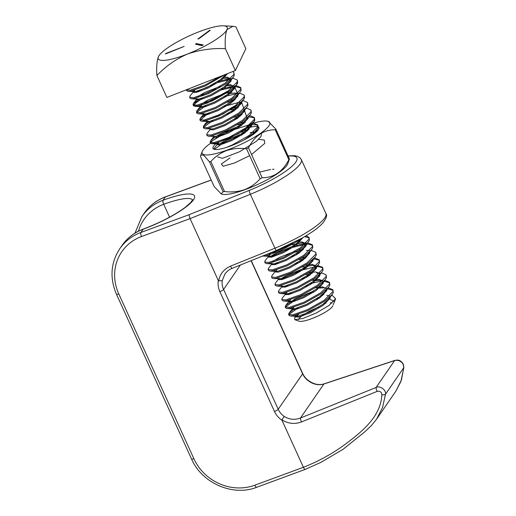 <?xml version="1.0" encoding="UTF-8"?>
<svg xmlns="http://www.w3.org/2000/svg" width="516" height="516" viewBox="0 0 516 516"><rect width="100%" height="100%" fill="white"/><g stroke="black" fill="none" stroke-linecap="round" stroke-linejoin="round"><path stroke-width="0.77" d="M211.218 180.058L165.301 196.996L163.082 200.221A45.473 9.611 155.5 0 1 193.448 199.847A45.473 9.611 155.5 0 1 143.113 229.246A50.523 46.582 -145.5 0 0 121.969 245.539L119.751 248.764A50.523 46.582 34.5 0 1 140.894 232.471L189.262 214.63C189.024 215.424 189.301 216.752 190.088 218.623L141.519 236.541A47.156 43.473 -145.5 0 0 118.783 293.914L193.874 458.685A47.156 43.473 -145.5 0 0 254.84 485.195L303.408 467.283C321.087 460.343 337.238 450.978 351.867 439.174C366.373 427.861 380.963 413.948 381.859 394.734C381.511 391.992 379.931 390.876 377.132 391.392A3.367 0.671 -112 0 1 376.093 387.477C379.782 385.239 386.581 390.173 385.471 394.282L382.608 407.356L376.499 419.302L395.888 391.128L401.39 380.053L403.802 367.644L403.209 364.522C401.19 361.039 398.32 359.723 394.605 360.587A3.367 1.496 -108.3 0 1 394.908 360.387L324.19 383.814C320.5 384.981 315.431 385.317 308.781 380.782L308.594 380.976A16.841 15.525 34.5 0 1 302.615 373.81L251.066 260.696M381.859 394.734A3.367 0.948 5 0 0 385.471 394.282L403.802 367.644A3.367 1.348 3.5 0 0 403.886 367.379L400.926 381.408L395.888 391.128M305.311 469.276C304.904 469.708 304.272 469.044 303.408 467.283L281.994 420.295A20.208 18.634 34.5 0 1 274.48 411.465L219.868 291.63A20.208 18.634 34.5 0 1 218.333 280.588L218.661 280.93L222.267 280.575A16.841 15.525 -145.5 0 0 223.596 289.45L278.208 409.285L302.615 373.81A3.367 0.71 -24.5 0 0 302.692 373.52C304.04 376.435 306.072 378.86 308.781 380.782M189.262 214.63L249.318 190.372A3.367 0.671 68 0 0 250.35 194.287L274.925 248.215A50.523 10.675 -24.5 0 0 325.893 213.495L301.318 159.573A50.523 10.675 155.5 0 1 250.35 194.287L190.088 218.623L218.333 280.588M377.132 391.392L301.518 421.927C294.7 424.436 288.18 423.733 281.962 419.837L281.994 420.295M281.962 419.837L284.187 416.451C289.373 419.624 294.804 420.14 300.486 418.018L376.093 387.477L394.605 360.587L323.88 384.014C318.636 385.517 313.541 384.504 308.594 380.976M218.661 280.93C219.945 274.002 223.899 269.075 230.523 266.146A3.367 0.671 68 0 0 232.116 268.352C229.356 269.391 226.93 271.319 224.853 274.125L222.267 280.575M376.499 419.295L371.23 425.732L364.599 431.995L343.043 449.333L320.81 462.407L305.162 469.418L256.742 487.278A3.367 1.097 69.8 0 1 254.84 485.195M301.518 421.927A3.367 0.671 -112 0 1 300.486 418.018L323.88 384.014A3.367 1.496 -108.3 0 1 324.19 383.814M209.722 30.257L197.88 39.042L199.105 38.61L210.154 30.354L209.722 30.257M196.215 43.621L195.467 44.183L201.879 45.576L203.214 44.918L196.215 43.621M202.601 45.376L196.344 44.37M298.396 319.61A18.95 4.005 155.5 0 1 298.474 319.449A18.95 4.005 155.5 0 1 318.765 307.052M332.788 305.84A18.95 4.005 155.5 0 1 332.71 306.001A18.95 4.005 155.5 0 1 316.992 316.489A18.95 4.005 155.5 0 1 299.119 321.184L294.817 319.688L294.572 317.856L298.848 314.238M323.855 303.589L325.983 303.163M330.227 302.808L332.065 303.027M333.207 304.782L335.632 298.738L328.885 305.543L316.185 313.038L302.808 318.501L294.817 319.688M194.874 90.061L190.146 95.776L189.649 97.285L193.726 97.653L208.419 92.512L225.157 83.102L233.89 74.394L233.916 72.588L232.813 71.537M189.649 97.285L190.075 98.221L191.5 98.82L194.151 98.588L208.845 93.448L225.582 84.044L233.071 77.465L234.316 75.33L233.916 72.588M198.989 99.001L193.352 103.555L193.061 104.774L197.138 105.141L211.831 100.001L228.569 90.597L237.302 81.883L237.328 80.077L233.561 78.445L232.323 78.426M230.039 78.587L217.758 81.483M195.577 91.506L193.952 92.558M193.061 104.774L193.487 105.709L194.913 106.309L197.564 106.077L212.257 100.936L228.994 91.532L236.483 84.953L237.728 82.818L237.328 80.077M226.234 80.219L229.646 79.619L217.546 82.631L199.956 90.165L196.003 92.448M202.401 106.489L196.77 111.043L196.473 112.262L200.556 112.63L215.243 107.489L231.981 98.085L240.714 89.371L240.746 87.565L236.973 85.933L235.664 85.92M234.258 85.998L221.177 88.971M196.473 112.262L196.899 113.204L198.325 113.797L200.982 113.565L215.669 108.424L232.413 99.02L239.895 92.441L241.146 90.306L240.746 87.565M240.888 88.068L236.502 86.849L234.69 86.933M229.646 87.707L233.064 87.107L221.603 89.907M237.476 80.573L236.67 84.701L229.994 90.816L207.645 102.91L198.196 105.954L193.616 105.896L195.235 102.929L202.685 98.021L193.784 104.49M205.813 113.978L200.182 118.532L199.885 119.757L203.968 120.118L218.655 114.978L235.399 105.574L244.132 96.86L244.158 95.06L240.385 93.422L239.082 93.409M237.676 93.486L224.589 96.46M199.885 119.757L200.318 120.692L201.737 121.286L204.394 121.054L219.081 115.913L235.825 106.509L243.307 99.93L244.558 97.801L244.158 95.06M206.11 105.509L197.196 111.978L196.88 112.643M209.232 121.466L203.594 126.02L203.304 127.246L207.38 127.607L222.067 122.466L238.811 113.062L247.545 104.355L247.57 102.549L243.797 100.917L242.546 100.846M203.304 127.246L203.73 128.181L205.155 128.781L207.806 128.549L222.499 123.408L239.237 113.997L246.719 107.418L247.97 105.29L247.57 102.549M206.245 114.913L200.292 120.131M210.251 129.303L207.006 133.509L206.716 134.734L210.792 135.102L225.486 129.961L242.223 120.551L250.957 111.843L250.982 110.037L247.216 108.405L245.958 108.334M234.67 110.437L231.413 111.437M206.716 134.734L207.142 135.669L208.567 136.269L211.218 136.037L225.911 130.896L242.649 121.486L250.131 114.913L251.382 112.778L250.982 110.037M231.839 112.372L227.13 114.036M212.934 120.486L204.02 126.955L203.704 127.626M214.437 137.501L210.631 140.713L210.128 142.222L214.205 142.59L228.898 137.45L245.635 128.039L254.369 119.331L254.394 117.525L250.628 115.894L249.37 115.823M238.082 117.925L234.825 118.925M210.128 142.222L210.554 143.158L211.979 143.758L214.63 143.525L229.323 138.385L246.061 128.981L253.55 122.402L254.794 120.267L254.394 117.525M226.369 147.428L232.31 144.938L249.047 135.534L257.781 126.82L257.813 125.014L254.04 123.382L252.782 123.311M241.501 125.42L237.599 126.626L220.01 134.166L216.056 136.45M244.036 139.965L249.473 136.469L256.962 129.89L258.206 127.755L257.813 125.014M238.669 127.355L220.435 135.102L210.85 141.939L210.528 142.603M244.913 132.909L241.017 134.121L223.422 141.655L217.849 144.99M218.765 142.487L213.547 149.06M242.081 134.844L223.176 142.958M268.275 256.626L265.031 260.838L264.74 262.057L268.817 262.425L283.51 257.284L300.248 247.874L308.981 239.166L309.007 237.36L306.046 235.799M264.74 262.057L265.166 262.992L266.591 263.592L269.242 263.36L283.935 258.219L300.673 248.815L308.155 242.236L309.406 240.101L309.007 237.36M309.155 237.857L304.64 236.644M272.184 263.476L268.443 268.326L268.152 269.546L272.229 269.913L286.922 264.772L303.66 255.368L312.393 246.654L312.419 244.848L308.652 243.217L307.343 243.204M305.936 243.281L292.211 246.461L274.622 253.995L269.042 257.329M268.152 269.546L268.578 270.481L270.003 271.081L272.654 270.848L287.348 265.708L304.085 256.304L311.574 249.725L312.819 247.59L312.419 244.848M312.567 245.345L308.181 244.132L306.639 244.197M304.73 244.397L292.637 247.403L275.047 254.936L271.094 257.22M275.099 271.603L271.861 275.815L271.564 277.034L275.641 277.402L290.334 272.261L307.072 262.857L315.805 254.143L315.837 252.337L312.064 250.705L310.806 250.634M299.525 252.743L296.268 253.743M274.08 263.773L272.461 264.824M271.564 277.034L271.99 277.976L273.416 278.569L276.073 278.337L290.76 273.196L307.504 263.792L314.986 257.213L316.237 255.078L315.837 252.337M296.694 254.678L291.979 256.336M277.789 262.792L274.506 264.708M313.019 259.361L312.999 260.767L306.246 267.791L293.223 275.363L281.807 279.595L278.679 279.446L279.008 278.453L275.273 283.303L274.976 284.529L279.059 284.89L293.746 279.749L310.49 270.345L319.223 261.631L319.249 259.832L315.476 258.194L314.276 258.129M302.937 260.232L299.68 261.231M274.976 284.529L275.402 285.464L276.828 286.058L279.485 285.825L294.172 280.685L310.916 271.281L318.398 264.702L319.649 262.573L319.249 259.832M319.391 260.328L315.012 259.109L313.47 259.174M300.106 262.167L295.391 263.831M282.42 285.948L278.685 290.792L278.395 292.017L282.471 292.379L297.158 287.238L313.902 277.834L322.635 269.126L322.661 267.32L317.688 265.617M306.349 267.72L302.453 268.933L284.858 276.466L279.285 279.801M278.395 292.017L278.821 292.953L280.24 293.552L282.897 293.32L297.59 288.18L314.328 278.769L321.81 272.19L323.061 270.062L322.661 267.32M322.803 267.817L318.424 266.598L316.605 266.682M314.973 266.862L302.879 269.868L285.284 277.402L281.33 279.685M287.025 292.282L282.097 298.28L281.807 299.506L285.883 299.873L300.576 294.733L317.314 285.322L326.048 276.615L326.073 274.809L322.307 273.177L321.049 273.106M309.761 275.209L306.504 276.208M284.322 286.238L282.697 287.289M281.807 299.506L282.233 300.441L283.658 301.041L286.309 300.809L301.002 295.668L317.74 286.257L325.222 279.685L326.473 277.55L326.073 274.809M306.93 277.144L302.221 278.808M288.025 285.258L284.748 287.173M313.328 291.192L295.1 298.938L285.722 305.485L285.219 306.994L289.295 307.362L303.988 302.221L320.726 292.811L329.46 284.103L329.485 282.297L325.719 280.665L324.474 280.646M322.771 280.749L309.916 283.697M287.735 293.727L286.109 294.778M285.219 306.994L285.645 307.929L287.07 308.529L289.721 308.297L304.414 303.156L321.152 293.752L328.64 287.173L329.885 285.038L329.485 282.297M329.634 282.794L325.248 281.581L323.706 281.639M310.342 284.639L305.633 286.296M291.443 292.746L288.16 294.668M294.559 308.71L288.928 313.264L288.631 314.483L292.707 314.85L307.401 309.71L324.138 300.306L332.872 291.592L332.904 289.786L329.131 288.154L327.931 288.089M288.631 314.483L289.057 315.418L290.482 316.018L293.14 315.786L307.826 310.645L324.564 301.241L332.052 294.662L333.297 292.527L332.904 289.786M333.046 290.289L328.66 289.07L326.847 289.154M313.76 292.127L309.045 293.785M294.855 300.241L285.941 306.71L285.619 307.375M193.042 90.584L192.92 91.274L193.835 91.661L188.088 91.332L186.663 90.732L186.244 89.823L190.314 90.165L205.007 85.024L220.829 76.245M188.088 91.332L190.739 91.1L205.433 85.959L224.608 74.762M265.295 254.956L280.091 249.796L292.475 243.23M262.618 256.033L265.83 255.871L280.523 250.731L297.261 241.32L300.028 239.269M298.267 307.73L289.353 314.199L289.037 314.863M320.004 297.68L316.747 298.68M317.308 299.525A25.265 5.341 -24.5 0 0 316.534 299.828L317.011 299.719M333.788 301.37L328.976 298.635M331.343 295.578L332.485 295.642L335.632 298.738M156.903 75.523L166.881 97.427L235.361 70.537L245.861 48.691L235.883 26.793L232.922 26.316L226.956 29.657C225.357 33.953 224.834 40.28 225.382 48.639C212.244 48.053 199.608 49.846 187.469 54.025C175.84 59.159 165.649 66.332 156.903 75.523C156.348 67.17 156.877 60.843 158.476 56.541L159.502 54.941A37.894 8.011 -24.5 0 0 158.476 56.541A37.894 8.011 -24.5 0 0 187.469 54.025A37.894 8.011 -24.5 0 0 226.956 29.657A37.894 8.011 -24.5 0 0 223.447 25.8A37.894 8.011 -24.5 0 0 197.963 32.179A37.894 8.011 -24.5 0 0 159.502 54.941M235.361 70.537L225.382 48.639M166.113 53.367L165.32 53.903L165.9 53.806L184.16 46.414L166.113 53.367L166.249 53.67M295.442 315.27L295.313 315.96L296.236 316.347L298.448 316.108L309.864 311.877L322.887 304.305L328.531 299.216L329.66 297.21M323.925 294.442L322.255 294.636M292.03 307.781L291.901 308.471L292.824 308.858L295.036 308.62L306.452 304.388L319.475 296.816L325.112 291.727L326.247 289.721M326.215 288.309L322.5 286.877L315.47 287.786M288.618 300.293L288.489 300.983L289.405 301.37L291.617 301.131L303.04 296.9L316.063 289.328L321.7 284.239L322.829 282.233M322.835 280.891L319.088 279.388L312.057 280.298M285.2 292.804L285.077 293.494L285.993 293.881L288.205 293.636L299.622 289.411L312.651 281.839L318.288 276.744L319.417 274.744M319.423 273.403L315.669 271.893L308.645 272.809M282.155 286.367L282.091 286.941L281.665 285.999L282.581 286.386L284.793 286.148L296.21 281.917L309.232 274.344L314.876 269.255L316.005 267.256M316.011 265.914L312.257 264.405L305.233 265.314M273.416 278.569L281.381 278.659L292.798 274.428L305.82 266.856L311.464 261.767L312.593 259.767M306.859 256.994L301.821 257.826M274.964 270.332L274.835 271.023L275.757 271.41L277.969 271.171L289.386 266.94L302.408 259.367L308.046 254.278L309.181 252.272M303.447 249.505L298.403 250.337M295.12 251.189L279.285 257.484L272.951 261.386M271.913 263.895L271.848 264.469L271.422 263.534L272.338 263.921L274.557 263.682L285.974 259.451L298.996 251.879L304.634 246.79L305.769 244.784M305.769 243.442L302.021 241.94L298.364 242.21M291.708 243.7L291.276 243.823M271.726 252.356L269.533 253.898M263.179 256.104L271.139 256.194L282.562 251.963L295.584 244.391L301.963 238.192M253.73 134.044L254.569 132.444M248.835 129.671L243.797 130.503M211.979 143.758L219.945 143.848L231.362 139.617L244.384 132.044L250.021 126.955L251.157 124.949M245.423 122.182L240.379 123.014M208.567 136.269L216.533 136.359L227.949 132.128L240.972 124.556L246.609 119.467L247.745 117.461M242.01 114.694L236.967 115.526M205.155 128.781L213.114 128.871L224.531 124.64L237.56 117.068L243.197 111.972L244.326 109.972M238.592 107.199L233.555 108.038M206.697 120.544L207 122.169L210.128 122.311L221.545 118.087L234.574 110.514L241.32 103.484L241.346 102.078M201.737 121.286L209.702 121.376L221.119 117.145L234.141 109.573L239.785 104.484L240.914 102.484M235.18 99.711L230.142 100.543M203.652 114.101L203.588 114.675L203.156 113.739L204.078 114.126L206.29 113.888L217.707 109.656L230.729 102.084L236.373 96.995L237.502 94.996M231.768 92.222L226.73 93.054M223.441 93.906L207.606 100.201L201.272 104.103M201.698 105.038L200.169 107.186L199.744 106.251L200.666 106.638L202.878 106.399L214.295 102.168L227.317 94.596L232.961 89.507L234.09 87.501M234.09 86.166L230.342 84.656L226.685 84.927M220.029 86.417L204.194 92.712L197.86 96.615M196.822 99.124L196.757 99.698L196.332 98.762L197.247 99.149L199.466 98.911L210.883 94.68L223.905 87.107L229.543 82.018L233.071 77.465M230.678 78.671L226.93 77.168L224.944 77.245M193.835 91.661L196.048 91.422L207.471 87.191L220.493 79.619L226.505 74.014M326.093 303.066L324.093 303.408M297.268 314.747L295.739 316.895L298.874 317.043L310.29 312.812L323.313 305.24L330.066 298.216L330.169 297.093M329.472 296.049L326.809 295.32M322.681 295.578L320.675 295.92M293.856 307.259L292.327 309.406L295.462 309.555L306.878 305.324L319.901 297.751L326.654 290.727L326.757 289.599M323.397 287.831L319.269 288.083M290.444 299.77L288.915 301.918L292.05 302.066L303.466 297.835L316.489 290.263L323.235 283.232L323.345 282.11M322.648 281.072L319.514 280.323L313.851 280.943M285.838 293.436L285.503 294.43L288.631 294.578L300.054 290.347L313.077 282.774L319.823 275.744L319.933 274.622M319.236 273.583L316.572 272.848L319.797 273.035M312.444 273.106L305.788 274.596M282.091 286.941L285.219 287.083L296.635 282.858L309.665 275.286L316.411 268.255L316.437 266.849M315.824 266.088L312.683 265.34L302.37 267.107M305.614 258.129L298.957 259.613M276.789 269.81L275.26 271.958L278.395 272.106L289.811 267.875L302.834 260.303L309.587 253.279L309.606 251.873M302.202 250.634L295.545 252.124M271.848 264.469L274.983 264.618L286.399 260.387L299.422 252.814L306.175 245.79L306.194 244.378M305.582 243.623L302.447 242.875L292.133 244.636M287.354 246.184L273.216 252.64M269.965 254.833L268.772 255.988M268.01 256.046L268.436 256.981L271.571 257.129L282.987 252.898L296.01 245.326L302.892 237.663M255.078 133.005L254.994 132.038M247.59 130.806L240.933 132.29M217.571 143.642L217.236 144.635L220.371 144.783L231.787 140.552L244.81 132.98L251.563 125.956L251.582 124.549M244.178 123.311L237.521 124.801M213.888 136.572L213.824 137.146L216.959 137.295L228.375 133.064L241.398 125.491L248.144 118.461L248.17 117.055M240.766 115.823L234.109 117.313M209.986 128.723L210.412 129.658L213.54 129.806L224.963 125.575L237.986 118.003L244.732 110.972L244.758 109.566M237.354 108.334L230.697 109.824M207.064 121.595L207 122.169M233.941 100.846L227.279 102.336M203.588 114.675L206.716 114.823L218.133 110.592L231.155 103.019L237.908 95.995L237.928 94.589M237.882 93.28L234.18 93.08L228.524 93.699M219.094 96.389L204.949 102.845M200.169 107.186L203.304 107.334L214.72 103.103L227.743 95.531L234.496 88.507L234.516 87.101M231.239 85.611L227.111 85.862M215.675 88.9L201.537 95.357M196.757 99.698L199.892 99.846L211.308 95.615L224.331 88.043L231.084 81.018L231.104 79.612M230.491 78.851L227.827 78.122L223.699 78.374M193.681 91.216L193.345 92.209L196.48 92.358L207.896 88.126L220.919 80.554L227.653 73.562M215.643 143.964A25.265 5.341 -24.5 0 0 212.966 148.46A25.265 5.341 -24.5 0 0 229.562 146.351A25.265 5.341 -24.5 0 0 258.942 127.504A25.265 5.341 -24.5 0 0 258.393 126.923M288.87 159.708L275.215 129.755C263.65 129.729 254.736 135.74 248.493 147.789L262.141 177.749C273.712 177.768 282.62 171.757 288.87 159.708A42.544 8.991 -24.5 0 0 289.437 158.967L287.689 164.03A37.152 7.85 155.5 0 1 244.578 189.836A37.152 7.85 155.5 0 1 221.674 194.113L221.254 193.971M224.505 191.513C231.4 192.391 238.044 191.791 244.423 189.707C250.576 187.314 255.82 183.657 260.161 178.73L246.506 148.769C239.611 147.892 232.968 148.492 226.589 150.575C220.435 152.968 215.185 156.625 210.85 161.553A42.544 8.991 155.5 0 1 209.431 161.792L203.665 155.142L200.801 155.077L200.498 156.541L214.153 186.495L221.254 193.964L223.086 191.752A42.544 8.991 -24.5 0 0 224.505 191.513L210.85 161.553M210.586 143.216A37.152 7.85 -24.5 0 0 202.246 151.478A37.152 7.85 -24.5 0 0 226.556 150.291A37.152 7.85 -24.5 0 0 260.374 133.418A37.152 7.85 -24.5 0 0 268.262 121.395A37.152 7.85 -24.5 0 0 252.84 123.247M268.262 121.395L275.783 129.013L289.437 158.967M275.783 129.013A42.544 8.991 155.5 0 1 275.215 129.755M248.493 147.789A42.544 8.991 155.5 0 1 246.506 148.769M260.161 178.73A42.544 8.991 -24.5 0 0 262.141 177.749M223.086 191.752L209.431 161.792M257.832 126.672A25.265 5.341 -24.5 0 0 247.506 127.942M274.048 169.235L272.512 169.293M270.61 169.493L259.593 172.15M229.994 157.941L221.351 164.049L223.138 166.223L234.354 163.069L249.647 155.664M251.563 154.529L264.772 143.358L264.327 140.094L258.858 139.333M217.675 156.916L222.499 158.296L239.521 151.762L256.581 141.152L261.044 136.417L261.47 133.134M256.497 131.793L250.125 132.651M241.443 135.057L237.392 136.488M223.847 142.59L214.308 149.356M244.087 139.939L253.408 133.463L258.116 128L256.923 124.808L250.066 124.562L227.221 131.78L211.231 141.442L211.283 143.661L217.088 142.964L238.56 133.676L254.24 121.415L254.207 117.713L248.344 116.887M246.713 117.068L241.52 101.91M239.888 102.091L223.744 106.535M209.515 113.004L203.897 116.468M200.608 119.467L205.523 120.828L222.731 114.178L239.779 103.484L244.1 98.769L244.3 95.557M237.863 94.441L234.69 86.927M403.886 367.379L403.286 364.225A3.367 0.71 155.5 0 1 403.209 364.522M121.969 245.539C127.297 237.908 134.412 232.426 143.313 229.078A3.367 1.097 69.8 0 0 143.113 229.246L140.894 232.471A3.367 1.097 -110.2 0 0 141.519 236.541M249.318 190.372A47.156 9.965 -24.5 0 0 291.566 166.649A47.156 9.965 -24.5 0 0 288.147 156.142M240.424 264.998L223.596 289.45A3.367 0.71 -24.5 0 1 219.868 291.63M230.523 266.146L274.925 248.215A3.367 0.671 68 0 0 276.518 250.421L302.047 238.147C314.631 230.813 318.836 227.227 322.855 223.041C326.422 218.216 327.434 215.037 325.893 213.495M211.186 179.981L165.501 196.828A3.367 1.097 -110.2 0 0 165.301 196.996A50.523 46.582 -145.5 0 0 144.157 213.295L141.939 216.52A50.523 46.582 34.5 0 1 163.082 200.221A3.367 1.097 -110.2 0 0 163.707 204.291A47.156 43.473 -145.5 0 0 138.449 231.194M192.597 199.956A42.106 8.895 -24.5 0 0 163.707 204.291L169.577 217.178M274.48 411.465A3.367 0.71 -24.5 0 0 278.208 409.285A16.841 15.525 -145.5 0 0 284.187 416.451M118.783 293.914A3.367 0.71 155.5 0 1 116.461 294.236C109.598 278.027 110.695 262.87 119.751 248.764M193.874 458.685A3.367 0.71 155.5 0 1 191.552 459.008L116.461 294.236M209.264 31.018L209.077 30.599M197.067 44.17L196.757 43.499M143.313 229.078C160.192 222.648 174.144 215.417 185.173 207.393L190.797 202.472L192.668 199.737M141.939 216.52L135.005 233.129M301.318 159.573L300.125 157.883L297.455 156.29L294.636 155.697L288.044 155.916M191.552 459.008C201.872 483.189 232.993 496.734 256.742 487.278M165.501 196.828C156.6 200.176 149.485 205.665 144.157 213.295M403.286 364.225C401.97 362.058 400.584 360.8 399.132 360.445C398.984 360.02 397.572 360 394.908 360.387M232.116 268.352L276.518 250.421M302.692 373.52L251.247 260.625M223.447 25.8L232.922 26.316M296.236 316.347L290.482 316.018M328.531 299.216L332.052 294.662M292.824 308.858L287.07 308.529M325.112 291.727L328.64 287.173M289.405 301.37L283.658 301.041M321.7 284.239L325.222 279.685M285.993 293.881L280.24 293.552M318.288 276.744L321.81 272.19M282.581 286.386L276.828 286.058M314.876 269.255L318.398 264.702M311.464 261.767L314.986 257.213M275.757 271.41L270.003 271.081M308.046 254.278L311.574 249.725M272.338 263.921L266.591 263.592M304.634 246.79L308.155 242.236M301.221 239.295L302.17 238.076M253.44 134.444L256.962 129.89M250.021 126.955L253.55 122.402M246.609 119.467L250.131 114.913M243.197 111.972L246.719 107.418M239.785 104.484L243.307 99.93M204.078 114.126L198.325 113.797M236.373 96.995L239.895 92.441M200.666 106.638L194.913 106.309M232.961 89.507L236.483 84.953M197.247 99.149L191.5 98.82M226.131 74.523L226.537 74.001M295.739 316.895L295.313 315.96M292.327 309.406L291.901 308.471M288.915 301.918L288.489 300.983M285.503 294.43L285.077 293.494M278.679 279.446L278.247 278.511M275.26 271.958L274.835 271.023M217.236 144.635L216.81 143.7M213.824 137.146L213.398 136.211M193.345 92.209L192.92 91.274M289.134 312.973L292.662 308.413M285.722 305.485L289.25 300.925M325.719 280.665L324.512 280.594M322.597 280.491L319.985 280.336M315.773 265.508L313.16 265.359M309.561 250.563L306.33 250.383M308.652 243.217L307.394 243.146M306.143 243.075L302.918 242.888M257.426 130.871L256.194 130.8M210.631 140.713L213.663 136.792M203.801 125.73L207.329 121.176M200.389 118.241L203.917 113.681M240.385 93.422L239.127 93.351M196.977 110.753L200.505 106.193M236.973 85.933L235.715 85.862M193.565 103.264L197.093 98.704M233.561 78.445L232.361 78.38M230.439 78.271L227.827 78.122M296.074 315.902L294.713 317.663M202.246 151.478L200.801 155.077"/></g></svg>
